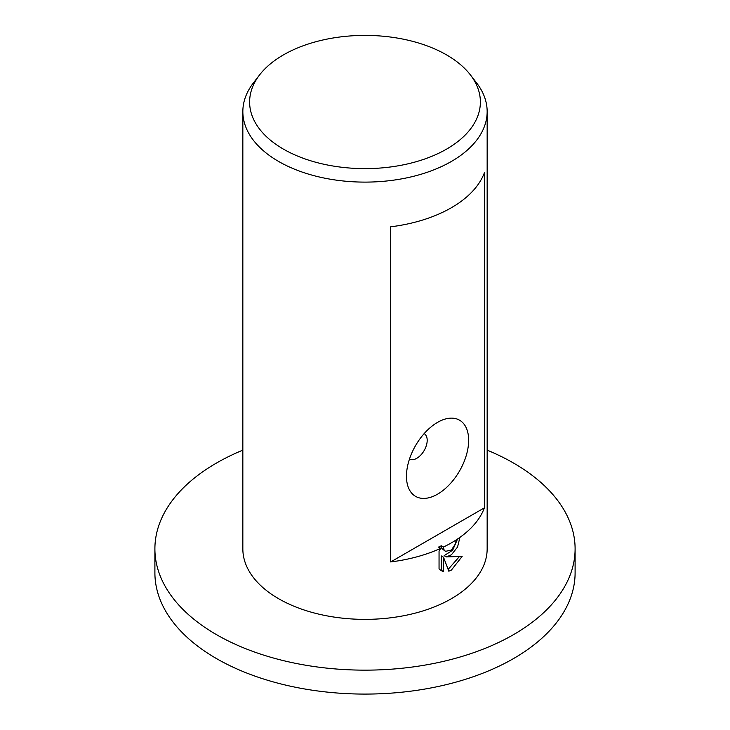 <?xml version="1.0" encoding="UTF-8"?>
<svg xmlns="http://www.w3.org/2000/svg" width="730" height="730" viewBox="0 0 730 730"><rect width="100%" height="100%" fill="white"/><g stroke="black" fill="none" stroke-linecap="round" stroke-linejoin="round"><path stroke-width="1.09" d="M487.156 450.145A210.103 121.308 180 0 1 575.103 548.841A210.103 121.308 180 0 1 513.564 634.616A210.103 121.308 180 0 1 284.6 660.915A210.103 121.308 180 0 1 154.897 548.841A210.103 121.308 180 0 1 216.436 463.066A210.103 121.308 180 0 1 242.844 450.145M575.103 548.841L575.103 572.776A210.103 121.308 180 0 1 513.564 658.551A210.103 121.308 180 0 1 284.6 684.849A210.103 121.308 180 0 1 154.897 572.776L154.897 548.841M446.587 149.112A115.386 66.612 180 0 1 299.565 156.877A115.386 66.612 180 0 1 259.67 74.816A115.386 66.612 180 0 1 283.413 54.905A115.386 66.612 180 0 1 470.33 74.816A115.386 66.612 180 0 1 446.587 149.112M470.33 74.816L476.508 82.791A122.156 70.527 180 0 1 487.156 111.59A122.156 70.527 180 0 1 451.377 161.458A122.156 70.527 180 0 1 318.253 176.742A122.156 70.527 180 0 1 242.844 111.59A122.156 70.527 180 0 1 253.493 82.791L259.67 74.816M409.493 459.006L409.493 459.006A14.655 8.459 120 0 0 416.83 458.276A14.655 8.459 120 0 0 426.402 445.364A14.655 8.459 120 0 0 424.157 433.62L424.157 433.62M437.553 422.369A43.973 25.386 -60 0 1 468.651 440.327A43.973 25.386 -60 0 1 437.553 494.183A43.973 25.386 -60 0 1 406.464 476.234A43.973 25.386 -60 0 1 437.553 422.369L437.553 422.378M451.377 554.827L446.285 556.908L462.154 556.406L451.377 570.093L448.831 571.216L443.502 557.2L443.502 571.544L441.13 570.632L439.049 568.926L439.049 551.223L440.674 548.349A122.156 70.527 180 0 1 390.687 561.936L390.687 226.811A122.156 70.527 0 0 0 451.377 207.731A122.156 70.527 0 0 0 484.419 172.7L484.419 507.824A122.156 70.527 180 0 1 451.377 542.855A122.156 70.527 180 0 1 443.484 547.035L443.995 549.745L445.446 551.351L451.377 550.073L455.474 543.795L456.095 540.145A122.156 70.527 0 0 0 459.854 537.599L457.546 547.053L451.377 554.827M487.156 111.59L487.156 548.841A122.156 70.527 180 0 1 451.377 598.709A122.156 70.527 180 0 1 318.253 614.003A122.156 70.527 180 0 1 242.844 548.841L242.844 111.59M440.674 548.349L438.502 547.098A119.1 68.766 0 0 0 441.321 545.775L443.484 547.035M440.09 569.92L441.331 570.294L441.331 555.941L443.502 557.2M448.156 569.391L459.352 556.643M446.285 556.908L444.123 555.658L452.664 550.219L457.445 539.26M445.446 551.351L441.832 548.495L441.321 545.775M441.331 570.294L443.502 571.544M484.419 507.824L390.687 561.936"/></g></svg>
